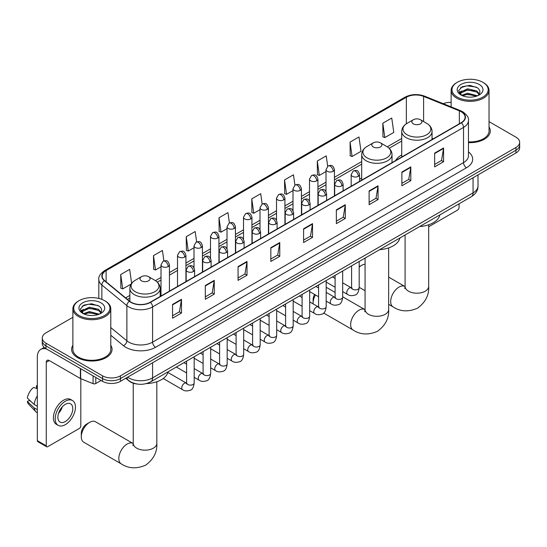 <?xml version="1.0" encoding="UTF-8"?>
<svg xmlns="http://www.w3.org/2000/svg" width="547" height="547" viewBox="0 0 547 547"><rect width="100%" height="100%" fill="white"/><g stroke="black" fill="none" stroke-linecap="round" stroke-linejoin="round"><path stroke-width="0.82" d="M361.697 178.09A22.324 12.889 0 0 0 359.598 179.375M401.724 154.979A22.324 12.889 0 0 0 395.597 160.565M137.133 384.035A12.636 7.296 180 0 1 129.14 381.054L125.762 378.264M72.881 317.308L45.969 332.849A12.636 7.296 0 0 0 42.269 338.005L42.269 343.509A12.636 7.296 0 0 0 45.969 348.671L102.556 381.341A12.636 7.296 0 0 0 120.429 381.341L515.951 152.989A12.636 7.296 0 0 0 519.65 147.827L519.65 145.078A12.636 7.296 0 0 1 515.951 150.234A12.636 7.296 0 0 0 519.65 145.078L519.65 142.323A12.636 7.296 0 0 0 515.951 137.167L489.039 121.632M42.269 338.005A12.636 7.296 0 0 0 45.969 343.167L102.556 375.837A12.636 7.296 0 0 0 120.429 375.837L120.429 378.586L515.951 150.234L120.429 378.586A12.636 7.296 0 0 1 102.556 378.586A12.636 7.296 0 0 0 120.429 378.586L120.429 381.341M45.969 343.167L45.969 345.916L102.556 378.586L45.969 345.916A12.636 7.296 0 0 1 42.269 340.76A12.636 7.296 0 0 0 45.969 345.916L45.969 348.671M72.881 345.294A20.218 11.672 0 0 0 71.616 349.355A20.218 11.672 0 0 0 77.537 357.608A20.218 11.672 0 0 0 99.575 360.138A20.218 11.672 0 0 0 112.053 349.355A20.218 11.672 0 0 0 110.788 345.294A20.218 11.672 0 0 1 112.053 349.355A20.218 11.672 0 0 1 99.575 360.138A20.218 11.672 0 0 1 77.537 357.608A20.218 11.672 0 0 1 71.616 349.355A20.218 11.672 0 0 1 72.881 345.294M461.148 111.718A13.477 7.781 180 0 1 465.094 117.222A13.477 7.781 180 0 1 461.148 122.719L150.213 302.238A13.477 7.781 180 0 1 129.639 301.199L104.614 280.57A13.477 7.781 180 0 1 102.18 276.105A13.477 7.781 180 0 1 106.125 270.601L406.353 97.27A13.477 7.781 180 0 1 423.61 96.402L459.35 110.843A13.477 7.781 180 0 1 461.148 111.718M461.388 111.581A13.819 7.979 0 0 0 459.542 110.685L423.809 96.238A13.819 7.979 0 0 0 406.113 97.134L105.886 270.464A13.819 7.979 0 0 0 104.34 280.679L129.365 301.315A13.819 7.979 0 0 0 150.446 302.382L461.388 122.863A13.819 7.979 0 0 0 461.388 111.581M172.551 304.44L172.551 318.197L181.481 313.041L181.481 299.284L172.551 304.44M172.551 315.756L179.43 311.783L181.447 299.742A3.371 1.949 -120 0 0 181.481 299.284M179.368 311.817L181.481 313.041M205.31 285.527L205.31 299.284L214.246 294.122L214.246 280.372L205.31 285.527M205.31 296.843L212.188 292.871L214.205 280.823A3.371 1.949 -120 0 0 214.246 280.372M212.133 292.905L214.246 294.122M238.068 266.615L238.068 280.372L247.005 275.209L247.005 261.452L238.068 266.615M238.068 277.931L244.953 273.958L246.97 261.91A3.371 1.949 -120 0 0 247.005 261.452M244.892 273.992L247.005 275.209M270.833 247.695L270.833 261.452L279.77 256.297L279.77 242.54L270.833 247.695M270.833 259.011L277.712 255.039L279.729 242.998A3.371 1.949 -120 0 0 279.77 242.54M277.657 255.073L279.77 256.297M434.639 153.126L434.639 166.883L443.576 161.721L443.576 147.964L434.639 153.126M434.639 164.442L441.525 160.469L443.542 148.422A3.371 1.949 -120 0 0 443.576 147.964M441.463 160.503L443.576 161.721M401.881 172.038L401.881 185.795L410.811 180.64L410.811 166.883L401.881 172.038M401.881 183.354L408.759 179.382L410.776 167.334A3.371 1.949 -120 0 0 410.811 166.883M408.698 179.416L410.811 180.64M369.116 190.951L369.116 204.708L378.052 199.552L378.052 185.795L369.116 190.951M369.116 202.267L376.001 198.294L378.018 186.253A3.371 1.949 -120 0 0 378.052 185.795M375.939 198.329L378.052 199.552M336.357 209.87L336.357 223.627L345.294 218.465L345.294 204.708L336.357 209.87M336.357 221.186L343.236 217.214L345.253 205.166A3.371 1.949 -120 0 0 345.294 204.708M343.174 217.248L345.294 218.465M303.592 228.783L303.592 242.54L312.528 237.384L312.528 223.627L303.592 228.783M303.592 240.099L310.477 236.126L312.494 224.079A3.371 1.949 -120 0 0 312.528 223.627M310.416 236.16L312.528 237.384M468.464 142.61A20.218 11.672 0 0 0 490.303 130.979A20.218 11.672 0 0 0 489.039 126.918A20.218 11.672 0 0 1 490.303 130.979A20.218 11.672 0 0 1 468.464 142.61M120.429 375.837L515.951 147.485A12.636 7.296 0 0 0 519.65 142.323M451.131 102.371A12.636 7.296 0 0 0 443.2 103.67M196.64 241.904L195.183 231.531L186.247 236.694L186.39 250.369M163.881 260.864L162.425 250.451L153.488 255.606L153.632 269.281M131.629 283.367L129.66 269.363L120.723 274.526L120.866 288.194M294.915 185.125L293.465 174.787L284.536 179.949L284.679 193.624M327.68 166.233L326.231 155.874L317.294 161.037L317.438 174.705M350.059 142.117L352.077 156.49L361.006 151.334L358.989 136.962L350.059 142.117L350.203 155.792M382.818 123.205L384.835 137.577L393.772 132.422L391.755 118.043L382.818 123.205L382.962 136.88M229.398 222.957L227.942 212.619L219.012 217.781L219.156 231.449M262.157 204.031L260.707 193.706L251.77 198.862L251.914 212.537M251.77 198.862L253.787 213.234L260.01 209.645M253.787 213.234L251.77 212.482M284.536 179.949L286.553 194.322L293.007 190.595M286.553 194.322L284.536 193.57M317.294 161.037L319.311 175.409L326.005 171.539M319.311 175.409L317.294 174.65M352.077 156.49L350.059 155.738M384.835 137.577L382.818 136.825M219.012 217.781L221.029 232.154L227.012 228.701M221.029 232.154L219.012 231.395M186.247 236.694L188.264 251.066L194.007 247.75M188.264 251.066L186.247 250.314M153.488 255.606L155.505 269.979L161.009 266.799M155.505 269.979L153.488 269.227M120.723 274.526L122.74 288.898L131.171 284.03M122.74 288.898L120.723 288.139M428.684 226.759L457.572 210.075A2.106 1.217 120 0 0 459.063 207.498L459.063 203.812M457.278 97.099A18.113 10.455 0 0 0 482.892 97.099A18.113 10.455 0 0 0 482.892 82.317L483.486 82.659A18.954 10.94 0 0 1 489.039 90.399A18.954 10.94 0 0 1 477.34 100.504A18.954 10.94 0 0 1 456.683 98.132A18.954 10.94 0 0 1 451.131 90.399A18.954 10.94 0 0 1 456.683 82.659L457.278 82.317A18.113 10.455 0 0 0 457.278 97.099M468.464 141.878A18.954 10.94 0 0 0 489.039 130.979L489.039 90.399M461.654 95.335L467.617 93.175L477.469 95.807M462.557 95.752L467.617 94.262L476.444 96.176M461.49 95.253L460.56 93.209L460.889 91.964L467.617 88.805L476.813 90.952L479.336 93.94M460.588 94.652L460.56 93.209M460.629 93.756L460.889 93.052L467.617 89.899L476.813 92.046L479.049 94.392M477.866 95.636A9.518 5.497 0 0 0 478.276 95.274C480.704 92.628 480.382 90.111 477.312 87.725L469.866 85.38L462.188 86.72L458.618 90.672L460.93 94.911M479.199 84.443A12.889 7.439 0 0 0 460.998 84.429A12.889 7.439 0 0 0 460.916 94.939A12.889 7.439 0 0 0 460.971 94.973A12.889 7.439 0 0 0 479.254 94.939A12.889 7.439 0 0 0 479.199 84.443M479.083 95.034L480.013 94.399M483.486 82.659L482.892 82.317A18.113 10.455 0 0 0 457.278 82.317M460.417 87.807L466.871 85.824L476.246 87.076M459.179 93.12L460.936 91.875M463.842 90.74L466.871 90.193L474.454 90.843M463.842 95.11L466.871 94.563L474.454 95.212M458.981 92.771L461.668 90.966M365.068 264.276A11.795 6.81 120 0 0 361.492 265.411L359.181 266.745L361.492 265.411A11.795 6.81 120 0 0 359.181 267.127M413.313 123.854A5.053 2.92 0 0 0 420.465 123.854A5.053 2.92 0 0 0 420.465 119.731L426.742 123.355A13.928 8.041 0 0 1 426.742 134.726A13.928 8.041 0 0 1 407.043 134.726A13.928 8.041 0 0 1 407.043 123.355C403.611 125.393 401.84 128.101 401.724 131.471A15.166 8.752 0 0 0 406.168 137.659A15.166 8.752 0 0 0 422.694 139.56A15.166 8.752 0 0 0 432.055 131.471C431.939 128.101 430.168 125.393 426.742 123.355L420.465 119.731A5.053 2.92 0 0 0 413.313 119.731A5.053 2.92 0 0 0 413.313 123.854M419.672 226.554A23.165 13.374 0 0 0 439.891 214.882M315.462 294.936A11.795 6.81 120 0 0 313.123 302.963L313.123 299.524A7.583 4.376 -60 0 1 314.587 294.43M313.123 302.963A11.795 6.81 120 0 0 313.164 303.906M373.286 146.965A5.053 2.92 0 0 0 380.432 146.965A5.053 2.92 0 0 0 380.438 142.842L386.708 146.466A13.928 8.041 0 0 1 386.708 157.837A13.928 8.041 0 0 1 367.01 157.837A13.928 8.041 0 0 1 367.01 146.466C363.584 148.504 361.813 151.211 361.697 154.582A15.166 8.752 0 0 0 366.141 160.77A15.166 8.752 0 0 0 382.661 162.671A15.166 8.752 0 0 0 392.021 154.582C391.912 151.211 390.141 148.504 386.708 146.466L380.438 142.842A5.053 2.92 0 0 0 373.286 142.842A5.053 2.92 0 0 0 373.286 146.965M379.645 249.664A23.165 13.374 0 0 0 399.857 237.993M335.099 292.406L327.359 287.934A11.795 6.81 120 0 0 326.176 287.483M81.291 436.814L81.291 433.374A7.583 4.376 -60 0 1 86.652 424.089L89.633 422.366A11.795 6.81 120 0 0 81.291 436.814A11.795 6.81 120 0 0 83.732 442.215L121.263 463.877A11.795 6.81 -60 0 1 119.451 454.427A11.795 6.81 -60 0 1 127.157 444.034A11.795 6.81 -60 0 1 133.058 443.453L133.236 443.549M141.454 280.816A5.053 2.92 0 0 0 148.599 280.816A5.053 2.92 0 0 0 148.599 276.686L154.876 280.31A13.928 8.041 0 0 1 154.876 291.688A13.928 8.041 0 0 1 135.177 291.688A13.928 8.041 0 0 1 135.177 280.31C131.745 282.348 129.974 285.055 129.865 288.433A15.166 8.752 0 0 0 134.309 294.621A15.166 8.752 0 0 0 150.828 296.515A15.166 8.752 0 0 0 160.189 288.433C160.08 285.055 158.309 282.348 154.876 280.31L148.599 276.686A5.053 2.92 0 0 0 141.454 276.686A5.053 2.92 0 0 0 141.454 280.816M146.357 383.584A23.165 13.374 0 0 0 168.025 371.837M133.058 443.453L95.527 421.785A11.795 6.81 120 0 0 89.633 422.366L86.652 424.089M95.78 377.43L95.78 383.529L101.065 380.48M46.598 349.034A16.848 9.73 -120 0 0 40.82 349.383A16.848 9.73 -120 0 0 37.333 357.095L37.333 440.663L46.269 445.826L46.269 362.251A4.212 2.434 60 0 1 47.138 360.323A4.212 2.434 60 0 1 49.244 360.535L80.388 378.51L80.388 368.541M46.269 445.826A2.106 1.217 120 0 0 46.7 446.79L37.77 441.627A2.106 1.217 -60 0 1 37.333 440.663M46.7 446.79A2.106 1.217 120 0 0 47.753 446.68L79.329 428.458A2.106 1.217 120 0 0 80.812 425.874L80.812 378.709M95.78 383.529A2.106 1.217 180 0 1 93.086 383.666L80.669 378.647A2.106 1.217 180 0 1 80.388 378.51M65.325 421.546A10.53 6.079 120 0 0 72.204 412.267A10.53 6.079 120 0 0 70.59 403.823A10.53 6.079 120 0 0 65.325 404.349A10.53 6.079 120 0 0 58.447 413.628A10.53 6.079 120 0 0 60.061 422.065A10.53 6.079 120 0 0 65.325 421.546M58.522 413.382A10.53 6.079 120 0 0 62.303 406.838M37.333 386.045L36.437 385.772L36.437 387.885L37.333 388.404M72.491 400.541L70.7 399.508A14.318 8.267 120 0 0 63.541 400.219A14.318 8.267 120 0 0 54.187 412.841A14.318 8.267 120 0 0 56.382 424.315L58.167 425.347A14.318 8.267 120 0 0 65.325 424.636A14.318 8.267 120 0 0 74.686 412.021A14.318 8.267 120 0 0 72.491 400.541A14.318 8.267 120 0 0 65.325 401.252A14.318 8.267 120 0 0 55.972 413.874A14.318 8.267 120 0 0 58.167 425.347M37.333 395.891A13.901 8.027 120 0 0 34.167 404.452L27.35 398.072A10.954 6.325 120 0 1 33.463 387.488L37.333 388.664M37.333 406.277L34.167 404.452M31.035 401.525L29.182 400.459L27.35 401.512L34.167 407.891L37.333 409.717M34.167 407.891A13.901 8.027 120 0 0 35.883 411.775A13.901 8.027 120 0 0 36.936 412.602L37.333 412.835M37.333 385.526A10.954 6.325 120 0 0 36.437 385.772M27.35 401.512A10.954 6.325 120 0 0 28.642 404.24L35.883 411.775M79.028 315.482A18.113 10.455 0 0 0 104.641 315.482A18.113 10.455 0 0 0 104.641 300.693L105.236 301.035A18.954 10.94 0 0 1 110.788 308.775A18.954 10.94 0 0 1 99.089 318.887A18.954 10.94 0 0 1 78.433 316.515A18.954 10.94 0 0 1 72.881 308.775A18.954 10.94 0 0 1 78.433 301.035L79.028 300.693A18.113 10.455 0 0 0 79.028 315.482M72.881 308.775L72.881 349.355A18.954 10.94 0 0 0 78.433 357.095A18.954 10.94 0 0 0 99.089 359.468A18.954 10.94 0 0 0 110.788 349.355L110.788 308.775M83.411 313.718L89.373 311.551L99.219 314.183M84.313 314.128L89.373 312.645L98.2 314.559M83.247 313.636L82.317 311.592L82.638 310.34L89.373 307.182L98.569 309.335L101.092 312.323M82.344 313.034L82.317 311.592M82.378 312.132L82.638 311.434L89.373 308.276L98.569 310.423L100.805 312.775M99.622 314.019A9.518 5.497 0 0 0 100.026 313.657C102.453 311.011 102.132 308.487 99.062 306.101L91.616 303.763L83.937 305.096L80.368 309.055L82.686 313.287M100.949 302.826A12.889 7.439 0 0 0 82.747 302.812A12.889 7.439 0 0 0 82.665 313.315A12.889 7.439 0 0 0 82.72 313.349A12.889 7.439 0 0 0 101.004 313.315A12.889 7.439 0 0 0 100.949 302.826M100.833 313.41L101.763 312.781M105.236 301.035L104.641 300.693A18.113 10.455 0 0 0 79.028 300.693M82.173 306.183L88.621 304.207L98.002 305.458M80.929 311.503L82.686 310.252M85.599 309.123L88.621 308.57L96.21 309.219M85.599 313.486L88.621 312.939L96.21 313.588M80.73 311.147L83.417 309.342M127.636 377.177A16.848 9.73 0 0 0 128.764 377.902A16.848 9.73 0 0 0 152.592 377.902L473.059 192.879A16.848 9.73 0 0 0 477.996 186.001C478.119 190.185 475.89 193.761 471.316 196.735L150.849 381.758A8.424 4.861 60 0 0 152.592 377.902L152.592 362.77M473.059 177.748L473.059 192.879A8.424 4.861 60 0 1 471.316 196.735M126.952 377.574A8.424 5.634 129.5 0 0 128.422 380.309L125.865 378.203M515.951 152.989L515.951 147.485M102.556 381.341L102.556 375.837M468.464 151.881A21.059 12.157 180 0 1 466.509 167.772L155.574 347.29A4.212 2.434 60 0 1 152.592 342.135L463.528 162.616A16.848 9.73 0 0 0 468.464 155.738L468.464 120.525A16.848 9.73 180 0 1 463.528 127.403A4.212 2.434 -120 0 0 461.388 122.863M155.574 347.29A21.059 12.157 180 0 1 125.789 347.29A21.059 12.157 180 0 1 123.431 345.67L110.788 335.249M129.365 301.315A4.212 2.817 129.5 0 0 126.877 305.616L126.877 340.836A16.848 9.73 0 0 0 128.764 342.135A16.848 9.73 0 0 0 152.592 342.135L152.592 306.915A16.848 9.73 180 0 1 126.877 305.616L101.858 284.987A16.848 9.73 180 0 1 98.809 279.408L98.809 298.436M468.464 120.525C469.025 117.892 467.09 114.952 462.659 111.718L460.444 110.638A4.212 1.969 112 0 0 459.542 110.685M460.444 110.638L424.704 96.197C417.73 93.728 411.112 94.084 404.842 97.27A4.212 2.434 60 0 1 406.113 97.134M105.886 270.464A4.212 2.434 -120 0 0 104.614 270.601C100.245 273.746 98.31 276.679 98.809 279.408M104.34 280.679A4.212 2.817 129.5 0 0 101.858 284.987L101.858 299.38M424.704 96.197A4.212 1.969 112 0 0 423.809 96.238M150.446 302.382A4.212 2.434 60 0 1 152.592 306.915L463.528 127.403L463.528 162.616A4.212 2.434 60 0 0 466.509 167.772M110.788 327.571L126.877 340.836A4.212 2.817 -50.5 0 1 123.431 345.67M106.125 270.601L106.125 281.814M459.35 110.843L459.35 123.759M423.61 96.402L423.61 121.55M433.265 138.822L432.055 138.329M406.353 97.27L406.353 123.779M401.724 138.459L387.269 146.808M361.697 161.57L334.436 177.31M326.005 182.172L317.93 186.835M309.506 191.703L301.431 196.366M293.007 201.228L284.932 205.891M276.508 210.752L268.433 215.415M260.01 220.277L251.935 224.94M243.511 229.808L235.436 234.465M227.012 239.333L218.93 243.996M210.506 248.858L202.431 253.521M194.007 258.382L185.932 263.045M177.508 267.907L169.433 272.57M161.009 277.438L155.437 280.652M129.865 295.414L125.605 297.876M303.592 229.22L312.494 224.079M336.357 210.308L345.253 205.166M369.116 191.388L378.018 186.253M401.881 172.476L410.776 167.334M434.639 153.563L443.542 148.422M270.833 248.133L279.729 242.998M238.068 267.045L246.97 261.91M205.31 285.965L214.205 280.823M172.551 304.877L181.447 299.742M428.684 224.783L428.684 286.389A11.795 6.81 180 0 1 425.231 291.202A11.795 6.81 180 0 1 408.547 291.202A11.795 6.81 180 0 1 405.095 286.389L404.78 288.652M428.684 286.389C429.19 295.052 425.484 302.306 417.552 308.173C408.513 312.105 400.37 311.687 393.122 306.922A11.795 6.81 -60 0 1 391.317 297.472A11.795 6.81 -60 0 1 399.023 287.079A11.795 6.81 -60 0 1 404.917 286.491L405.095 286.594M388.657 247.894L388.657 309.499A11.795 6.81 180 0 1 385.197 314.313A11.795 6.81 180 0 1 368.521 314.313A11.795 6.81 180 0 1 365.068 309.499L364.753 311.763M388.657 309.499C389.163 318.156 385.45 325.417 377.526 331.284C368.487 335.215 360.343 334.798 353.095 330.032A11.795 6.81 -60 0 1 351.283 320.583A11.795 6.81 -60 0 1 358.989 310.19A11.795 6.81 -60 0 1 364.89 309.602L365.068 309.705M156.825 381.744L156.825 443.35A11.795 6.81 180 0 1 153.365 448.164A11.795 6.81 180 0 1 136.688 448.164A11.795 6.81 180 0 1 133.236 443.35L132.921 445.607M358.367 176.319A4.212 2.434 0 0 0 359.598 174.602C357.888 169.201 356.227 170.274 353.28 170.951A4.212 2.434 60 0 1 355.386 171.163A4.212 2.434 -120 0 1 358.367 176.319A4.212 2.434 0 0 1 352.412 176.319A4.212 2.434 0 0 1 351.174 174.602L353.28 170.951M342.675 291.599L347.536 294.402A3.788 2.188 -60 0 1 346.955 291.36A3.788 2.188 -60 0 1 349.43 288.023A3.788 2.188 -60 0 1 349.601 287.934A3.788 2.188 -60 0 1 351.324 287.831L342.675 282.84M351.817 288.214L351.475 288.495L351.598 287.681A3.788 2.188 -0 0 0 352.706 289.226A3.788 2.188 -0 0 0 357.895 289.322A3.788 2.188 -0 0 0 359.181 287.681C358.661 292.077 357.294 294.539 355.085 295.052C351.919 296.016 349.403 295.797 347.536 294.402M341.868 185.843A4.212 2.434 0 0 0 343.099 184.127C341.39 178.725 339.728 179.799 336.781 180.476A4.212 2.434 60 0 1 338.887 180.688A4.212 2.434 -120 0 1 341.868 185.843A4.212 2.434 0 0 1 335.906 185.843A4.212 2.434 0 0 1 334.675 184.127L336.781 180.476M326.176 301.123L331.038 303.927A3.788 2.188 -60 0 1 330.456 300.891A3.788 2.188 -60 0 1 332.932 297.547A3.788 2.188 -60 0 1 333.102 297.459A3.788 2.188 -60 0 1 334.826 297.363L326.176 292.365M335.311 297.746L334.976 298.026L335.099 297.206A3.788 2.188 -0 0 0 336.207 298.751A3.788 2.188 -0 0 0 341.396 298.847A3.788 2.188 -0 0 0 342.675 297.206C342.155 301.609 340.795 304.064 338.586 304.583C335.42 305.541 332.904 305.329 331.038 303.927M325.362 195.375A4.212 2.434 0 0 0 326.6 193.652C324.891 188.25 323.229 189.324 320.282 190.007A4.212 2.434 60 0 1 322.388 190.212A4.212 2.434 -120 0 1 325.362 195.375A4.212 2.434 0 0 1 319.407 195.375A4.212 2.434 0 0 1 318.176 193.652L320.282 190.007M309.677 310.648L314.539 313.452A3.788 2.188 -60 0 1 313.957 310.416A3.788 2.188 -60 0 1 316.433 307.072A3.788 2.188 -60 0 1 316.597 306.983A3.788 2.188 -60 0 1 318.327 306.888L309.677 301.896M318.812 307.27L318.477 307.551L318.593 306.73A3.788 2.188 -0 0 0 319.708 308.276A3.788 2.188 -0 0 0 324.897 308.371A3.788 2.188 -0 0 0 326.176 306.73C325.656 311.134 324.296 313.588 322.087 314.108C318.922 315.072 316.405 314.853 314.539 313.452M308.864 204.899A4.212 2.434 0 0 0 310.101 203.176C308.392 197.775 306.73 198.855 303.783 199.532A4.212 2.434 60 0 1 305.889 199.737A4.212 2.434 -120 0 1 308.864 204.899A4.212 2.434 0 0 1 302.908 204.899A4.212 2.434 0 0 1 301.677 203.176L303.783 199.532M293.178 320.173L298.033 322.976A3.788 2.188 -60 0 1 297.452 319.94A3.788 2.188 -60 0 1 299.934 316.604A3.788 2.188 -60 0 1 300.098 316.508A3.788 2.188 -60 0 1 301.828 316.412L293.178 311.421M302.313 316.795L301.978 317.075L302.094 316.255A3.788 2.188 -0 0 0 303.209 317.807A3.788 2.188 -0 0 0 308.392 317.896A3.788 2.188 -0 0 0 309.677 316.255C309.158 320.658 307.797 323.12 305.588 323.633C302.423 324.597 299.906 324.378 298.033 322.976M292.365 214.424A4.212 2.434 0 0 0 293.602 212.708C291.893 207.299 290.231 208.38 287.284 209.057A4.212 2.434 60 0 1 289.39 209.269A4.212 2.434 -120 0 1 292.365 214.424A4.212 2.434 0 0 1 286.409 214.424A4.212 2.434 0 0 1 285.178 212.708L287.284 209.057M276.679 329.697L281.534 332.508A3.788 2.188 -60 0 1 280.953 329.465A3.788 2.188 -60 0 1 283.428 326.128A3.788 2.188 -60 0 1 283.599 326.033A3.788 2.188 -60 0 1 285.329 325.937L276.679 320.945M285.814 326.32L285.472 326.6L285.596 325.78A3.788 2.188 -0 0 0 286.71 327.332A3.788 2.188 -0 0 0 291.893 327.427A3.788 2.188 -0 0 0 293.178 325.78C292.659 330.183 291.298 332.644 289.089 333.157C285.924 334.121 283.401 333.902 281.534 332.508M275.866 223.949A4.212 2.434 0 0 0 277.097 222.232C275.387 216.831 273.726 217.904 270.779 218.581A4.212 2.434 60 0 1 272.885 218.793A4.212 2.434 -120 0 1 275.866 223.949A4.212 2.434 0 0 1 269.91 223.949A4.212 2.434 0 0 1 268.673 222.232L270.779 218.581M260.181 339.229L265.035 342.032A3.788 2.188 -60 0 1 264.454 338.996A3.788 2.188 -60 0 1 266.929 335.653A3.788 2.188 -60 0 1 267.1 335.564A3.788 2.188 -60 0 1 268.823 335.468L260.181 330.47M269.315 335.844L268.974 336.125L269.097 335.311A3.788 2.188 -0 0 0 270.204 336.856A3.788 2.188 -0 0 0 275.394 336.952A3.788 2.188 -0 0 0 276.679 335.311C276.16 339.708 274.792 342.169 272.591 342.682C269.418 343.646 266.902 343.427 265.035 342.032M259.367 233.48A4.212 2.434 0 0 0 260.598 231.757C258.888 226.355 257.227 227.429 254.28 228.113A4.212 2.434 60 0 1 256.386 228.318A4.212 2.434 -120 0 1 259.367 233.48A4.212 2.434 0 0 1 253.411 233.48A4.212 2.434 0 0 1 252.174 231.757L254.28 228.113M243.682 348.754L248.536 351.557A3.788 2.188 -60 0 1 247.955 348.521A3.788 2.188 -60 0 1 250.43 345.178A3.788 2.188 -60 0 1 250.601 345.089A3.788 2.188 -60 0 1 252.324 344.993L243.682 340.002M252.817 345.376L252.475 345.656L252.598 344.836A3.788 2.188 -0 0 0 253.705 346.381A3.788 2.188 -0 0 0 258.895 346.477A3.788 2.188 -0 0 0 260.181 344.836C259.661 349.239 258.293 351.694 256.092 352.213C252.919 353.177 250.403 352.959 248.536 351.557M242.868 243.005A4.212 2.434 0 0 0 244.099 241.282C242.389 235.88 240.728 236.96 237.781 237.637A4.212 2.434 60 0 1 239.887 237.842A4.212 2.434 -120 0 1 242.868 243.005A4.212 2.434 0 0 1 236.913 243.005A4.212 2.434 0 0 1 235.675 241.282L237.781 237.637M227.176 358.278L232.037 361.082A3.788 2.188 -60 0 1 231.456 358.046A3.788 2.188 -60 0 1 233.931 354.702A3.788 2.188 -60 0 1 234.102 354.613A3.788 2.188 -60 0 1 235.825 354.518L227.176 349.526M236.318 354.9L235.976 355.181L236.099 354.36A3.788 2.188 -0 0 0 237.207 355.906A3.788 2.188 -0 0 0 242.396 356.001A3.788 2.188 -0 0 0 243.682 354.36C243.162 358.764 241.795 361.225 239.586 361.738C236.42 362.702 233.904 362.483 232.037 361.082M226.369 252.529A4.212 2.434 0 0 0 227.6 250.813C225.89 245.405 224.229 246.485 221.282 247.162A4.212 2.434 60 0 1 223.388 247.374A4.212 2.434 -120 0 1 226.369 252.529A4.212 2.434 0 0 1 220.407 252.529A4.212 2.434 0 0 1 219.176 250.813L221.282 247.162M210.677 367.803L215.539 370.606A3.788 2.188 -60 0 1 214.957 367.57A3.788 2.188 -60 0 1 217.432 364.234A3.788 2.188 -60 0 1 217.597 364.138A3.788 2.188 -60 0 1 219.326 364.042L210.677 359.051M219.812 364.425L219.477 364.705L219.6 363.885A3.788 2.188 -0 0 0 220.708 365.437A3.788 2.188 -0 0 0 225.897 365.526A3.788 2.188 -0 0 0 227.176 363.885C226.656 368.288 225.296 370.75 223.087 371.263C219.921 372.227 217.405 372.008 215.539 370.606M209.863 262.054A4.212 2.434 0 0 0 211.101 260.338C209.392 254.936 207.73 256.01 204.783 256.687A4.212 2.434 60 0 1 206.889 256.899A4.212 2.434 -120 0 1 209.863 262.054A4.212 2.434 0 0 1 203.908 262.054A4.212 2.434 0 0 1 202.677 260.338L204.783 256.687M194.178 377.334L199.033 380.138A3.788 2.188 -60 0 1 198.452 377.095A3.788 2.188 -60 0 1 200.934 373.758A3.788 2.188 -60 0 1 201.098 373.669A3.788 2.188 -60 0 1 202.828 373.567L194.178 368.575M203.313 373.95L202.978 374.23L203.094 373.416A3.788 2.188 -0 0 0 204.209 374.962A3.788 2.188 -0 0 0 209.392 375.057A3.788 2.188 -0 0 0 210.677 373.416C210.157 377.813 208.797 380.274 206.588 380.787C203.422 381.751 200.906 381.532 199.033 380.138M193.364 271.579A4.212 2.434 0 0 0 194.602 269.862C192.893 264.461 191.231 265.534 188.284 266.211A4.212 2.434 60 0 1 190.39 266.423A4.212 2.434 -120 0 1 193.364 271.579A4.212 2.434 0 0 1 187.409 271.579A4.212 2.434 0 0 1 186.178 269.862L188.284 266.211M163.225 378.51L182.534 389.662A3.788 2.188 -60 0 1 181.953 386.626A3.788 2.188 -60 0 1 184.435 383.283A3.788 2.188 -60 0 1 184.599 383.194A3.788 2.188 -60 0 1 186.329 383.098L167.874 372.445M186.814 383.481L186.472 383.762L186.595 382.941A3.788 2.188 -0 0 0 187.71 384.486A3.788 2.188 -0 0 0 192.893 384.582A3.788 2.188 -0 0 0 194.178 382.941C193.659 387.344 192.298 389.799 190.089 390.319C186.924 391.276 184.401 391.064 182.534 389.662M333.198 171.314A4.212 2.434 0 0 0 334.436 169.597C332.726 164.196 331.065 165.269 328.111 165.946A4.212 2.434 60 0 1 330.224 166.158A4.212 2.434 -120 0 1 333.198 171.314A4.212 2.434 0 0 1 327.243 171.314A4.212 2.434 0 0 1 326.005 169.597L328.111 165.946M316.699 180.845A4.212 2.434 0 0 0 317.93 179.122C316.221 173.72 314.559 174.794 311.612 175.478A4.212 2.434 60 0 1 313.718 175.683A4.212 2.434 -120 0 1 316.699 180.845A4.212 2.434 0 0 1 310.744 180.845A4.212 2.434 0 0 1 309.506 179.122L311.612 175.478M300.2 190.37A4.212 2.434 0 0 0 301.431 188.647C299.722 183.245 298.06 184.325 295.113 185.002A4.212 2.434 60 0 1 297.219 185.207A4.212 2.434 -120 0 1 300.2 190.37A4.212 2.434 0 0 1 294.245 190.37A4.212 2.434 0 0 1 293.007 188.647L295.113 185.002M283.702 199.894A4.212 2.434 0 0 0 284.932 198.178C283.223 192.77 281.561 193.85 278.614 194.527A4.212 2.434 60 0 1 280.72 194.739A4.212 2.434 -120 0 1 283.702 199.894A4.212 2.434 0 0 1 277.739 199.894A4.212 2.434 0 0 1 276.508 198.178L278.614 194.527M267.196 209.419A4.212 2.434 0 0 0 268.433 207.703C266.724 202.301 265.063 203.375 262.116 204.052A4.212 2.434 60 0 1 264.222 204.263A4.212 2.434 -120 0 1 267.196 209.419A4.212 2.434 0 0 1 261.24 209.419A4.212 2.434 0 0 1 260.01 207.703L262.116 204.052M250.697 218.95A4.212 2.434 0 0 0 251.935 217.227C250.225 211.826 248.564 212.899 245.617 213.583A4.212 2.434 60 0 1 247.723 213.788A4.212 2.434 -120 0 1 250.697 218.95A4.212 2.434 0 0 1 244.741 218.95A4.212 2.434 0 0 1 243.511 217.227L245.617 213.583M234.198 228.475A4.212 2.434 0 0 0 235.436 226.752C233.726 221.35 232.065 222.424 229.118 223.108A4.212 2.434 60 0 1 231.224 223.313A4.212 2.434 -120 0 1 234.198 228.475A4.212 2.434 0 0 1 228.243 228.475A4.212 2.434 0 0 1 227.012 226.752L229.118 223.108M217.699 238A4.212 2.434 0 0 0 218.93 236.277C217.221 230.875 215.559 231.955 212.612 232.632A4.212 2.434 60 0 1 214.718 232.844A4.212 2.434 -120 0 1 217.699 238A4.212 2.434 0 0 1 211.744 238A4.212 2.434 0 0 1 210.506 236.277L212.612 232.632M201.2 247.524A4.212 2.434 0 0 0 202.431 245.808C200.722 240.406 199.06 241.48 196.113 242.157A4.212 2.434 60 0 1 198.219 242.369A4.212 2.434 -120 0 1 201.2 247.524A4.212 2.434 0 0 1 195.245 247.524A4.212 2.434 0 0 1 194.007 245.808L196.113 242.157M184.701 257.049A4.212 2.434 0 0 0 185.932 255.333C184.223 249.931 182.561 251.005 179.614 251.682A4.212 2.434 60 0 1 181.72 251.893A4.212 2.434 -120 0 1 184.701 257.049A4.212 2.434 0 0 1 178.746 257.049A4.212 2.434 0 0 1 177.508 255.333L179.614 251.682M168.202 266.58A4.212 2.434 0 0 0 169.433 264.857C167.724 259.456 166.062 260.529 163.115 261.213A4.212 2.434 60 0 1 165.221 261.418A4.212 2.434 -120 0 1 168.202 266.58A4.212 2.434 0 0 1 162.24 266.58A4.212 2.434 0 0 1 161.009 264.857L163.115 261.213M46.269 362.251L49.244 360.535M80.669 368.705L80.669 378.647M93.086 383.666L93.086 375.871M150.849 381.758C144.066 385.163 137.29 385.163 130.514 381.758L128.422 380.309M477.996 186.001L477.996 174.896M404.842 97.27L104.614 270.601M401.724 141.023L389.156 148.278M361.697 164.134L334.436 179.874M326.005 184.736L317.93 189.399M309.506 194.267L301.431 198.93M293.007 203.792L284.932 208.455M276.508 213.316L268.433 217.98M260.01 222.841L251.935 227.504M243.511 232.372L235.436 237.029M227.012 241.897L218.93 246.56M210.506 251.422L202.431 256.085M194.007 260.946L185.932 265.61M177.508 270.471L169.433 275.134M161.009 280.002L157.324 282.129M129.865 297.978L127.437 299.387M451.131 106.877L451.131 90.399M393.122 306.922L388.657 304.337M365.068 290.724L359.181 287.325M432.055 139.519L432.055 131.471M401.724 157.03L401.724 131.471M413.313 119.731L407.043 123.355M404.917 286.491L388.657 277.103M405.095 234.971L405.095 286.389M353.095 330.032L323.674 313.041M392.021 162.63L392.021 154.582M361.697 180.141L361.697 154.582M373.286 142.842L367.01 146.466M364.89 309.602L342.675 296.782M365.068 258.081L365.068 309.499M156.825 443.35C157.331 452.007 153.618 459.268 145.693 465.128C136.654 469.066 128.511 468.649 121.263 463.877M160.189 296.481L160.189 288.433M129.865 301.383L129.865 288.433M141.454 276.686L135.177 280.31M133.236 383.201L133.236 443.35M352.097 288.139L351.324 287.831M359.181 261.48L359.181 287.681M359.598 181.351L359.598 174.602M335.099 287.216L326.176 282.067M351.598 265.856L351.598 287.681M351.174 186.212L351.174 174.602M335.099 278.464L332.426 276.926M335.598 297.664L334.826 297.363M342.675 271.004L342.675 297.206M343.099 190.876L343.099 184.127M318.593 296.748L309.677 291.599M335.099 275.38L335.099 297.206M334.675 195.744L334.675 184.127M318.593 287.989L315.927 286.45M319.099 307.188L318.327 306.888M326.176 280.529L326.176 306.73M326.6 200.4L326.6 193.652M302.094 306.272L293.178 301.123M318.593 284.905L318.593 306.73M318.176 205.269L318.176 193.652M302.094 297.513L299.428 295.975M302.594 316.72L301.828 316.412M309.677 290.06L309.677 316.255M310.101 209.932L310.101 203.176M285.596 315.797L276.679 310.648M302.094 294.436L302.094 316.255M301.677 214.793L301.677 203.176M285.596 307.045L282.929 305.5M286.095 326.244L285.329 325.937M293.178 299.585L293.178 325.78M293.602 219.456L293.602 212.708M269.097 325.321L260.181 320.173M285.596 303.961L285.596 325.78M285.178 224.318L285.178 212.708M269.097 316.569L266.43 315.031M269.596 335.769L268.823 335.468M276.679 309.11L276.679 335.311M277.097 228.981L277.097 222.232M252.598 334.853L243.682 329.697M269.097 313.486L269.097 335.311M268.673 233.843L268.673 222.232M252.598 326.094L249.931 324.556M253.097 345.294L252.324 344.993M260.181 318.634L260.181 344.836M260.598 238.506L260.598 231.757M236.099 344.378L227.176 339.229M252.598 323.01L252.598 344.836M252.174 243.374L252.174 231.757M236.099 335.619L233.425 334.08M236.598 354.818L235.825 354.518M243.682 328.159L243.682 354.36M244.099 248.037L244.099 241.282M219.6 353.902L210.677 348.754M236.099 332.542L236.099 354.36M235.675 252.899L235.675 241.282M219.6 345.15L216.927 343.605M220.099 364.35L219.326 364.042M227.176 337.69L227.176 363.885M227.6 257.562L227.6 250.813M203.094 363.427L194.178 358.278M219.6 342.066L219.6 363.885M219.176 262.423L219.176 250.813M203.094 354.675L200.428 353.13M203.593 373.874L202.828 373.567M210.677 347.215L210.677 373.416M211.101 267.086L211.101 260.338M186.595 372.951L176.346 367.037M203.094 351.591L203.094 373.416M202.677 271.948L202.677 260.338M186.595 364.199L183.929 362.661M187.095 383.399L186.329 383.098M194.178 356.74L194.178 382.941M194.602 276.611L194.602 269.862M186.595 361.116L186.595 382.941M186.178 281.479L186.178 269.862M334.436 195.881L334.436 169.597M326.005 191.505L326.005 169.597M317.93 205.405L317.93 179.122M309.506 201.029L309.506 179.122M301.431 214.93L301.431 188.647M293.007 210.554L293.007 188.647M284.932 224.461L284.932 198.178M276.508 220.079L276.508 198.178M268.433 233.986L268.433 207.703M260.01 229.603L260.01 207.703M251.935 243.511L251.935 217.227M243.511 239.135L243.511 217.227M235.436 253.035L235.436 226.752M227.012 248.659L227.012 226.752M218.93 262.567L218.93 236.277M210.506 258.184L210.506 236.277M202.431 272.091L202.431 245.808M194.007 267.709L194.007 245.808M185.932 281.616L185.932 255.333M177.508 286.478L177.508 255.333M169.433 291.141L169.433 264.857M161.009 296.009L161.009 264.857M40.82 349.383L44.232 347.413"/></g></svg>

